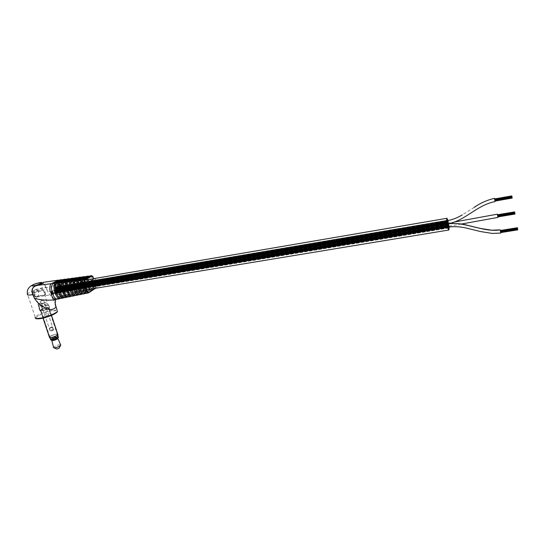 <?xml version="1.0" encoding="UTF-8"?>
<svg xmlns="http://www.w3.org/2000/svg" width="545" height="545" viewBox="0 0 545 545"><rect width="100%" height="100%" fill="white"/><g stroke="black" fill="none" stroke-linecap="round" stroke-linejoin="round"><path stroke-width="0.41" stroke-dasharray="2.73 2.04" d="M447.329 220.773L56.087 287.174C54.677 289.579 55.106 291.371 57.361 292.549L57.804 292.399C59.201 289.988 58.771 288.203 56.517 287.031M56.598 286.684L447.411 220.296M447.561 220.657L57.252 286.881M447.704 220.636L448.869 226.924M447.799 220.841L447.861 221.216L447.799 220.841M447.895 221.086L447.956 221.461L447.895 221.086M447.99 221.372L448.051 221.747L447.997 221.365L57.859 287.413M448.079 221.692L448.147 222.067L448.085 221.686L58.063 287.644M448.174 222.04L448.242 222.415L448.181 222.033L58.111 287.951M448.262 222.415L448.331 222.789L448.262 222.415L58.376 288.203M448.351 222.816L448.419 223.184L448.358 222.81L58.506 288.509M448.433 223.225L448.501 223.6L448.44 223.218L58.615 288.836M448.508 223.648L448.569 224.015L448.515 223.641L58.697 289.17M448.576 224.07L448.637 224.445L448.583 224.063L58.758 289.511M448.637 224.492L448.699 224.867L448.637 224.492M448.685 224.908L448.746 225.283L448.685 224.908M58.778 290.206L448.692 224.901M448.726 225.31L448.787 225.684L448.726 225.31M448.753 225.691L448.821 226.066L448.753 225.691M448.773 226.052L448.842 226.427L448.78 226.046L58.676 291.153M448.787 226.386L448.848 226.761L448.787 226.386M448.787 226.679L58.479 291.698M57.62 292.536L448.44 227.592L57.225 292.597M56.128 292.1L448.024 226.815M55.747 291.65L447.833 226.209M55.583 291.384L447.711 225.862L55.501 291.391M56.932 289.742C57.579 288.625 57.382 287.794 56.333 287.249L56.135 287.317C55.481 288.434 55.679 289.266 56.728 289.811L56.932 289.742C57.579 288.625 57.382 287.794 56.333 287.249L56.135 287.317C55.481 288.434 55.679 289.266 56.728 289.811L56.932 289.742M447.99 224.063L447.445 220.943L447.425 222.496L447.445 220.943L56.333 287.249L447.445 220.943L447.99 224.063M448.753 226.938C448.664 223.954 448.235 221.876 447.472 220.711L447.295 220.991M447.827 225.977L448.106 226.89M57.756 292.256C58.404 291.139 58.206 290.315 57.164 289.77L56.959 289.838C56.312 290.955 56.51 291.786 57.552 292.331L57.756 292.256C58.404 291.139 58.206 290.315 57.164 289.77L56.959 289.838C56.312 290.955 56.51 291.786 57.552 292.331L57.756 292.256M448.671 226.952L448.072 224.138L448.365 226.999L448.072 224.138L57.164 289.77L448.072 224.138L448.671 226.952M447.745 223.845L56.728 289.811L447.745 223.845M57.92 292.76C59.514 290.015 59.024 287.978 56.455 286.656L55.971 286.813C54.364 289.552 54.847 291.589 57.416 292.931L57.92 292.76M55.474 285.301C52.422 286.779 54.398 295.138 57.654 294.525L58.41 294.266C61.435 292.726 59.446 284.456 56.196 285.062L55.474 285.301M449.257 226.87L448.188 220.541M447.629 222.278L447.568 221.747L447.629 222.278M56.442 288.332L56.537 288.734L56.442 288.332M447.445 221.556L447.534 222.053L447.452 221.549L447.534 222.053L447.452 221.549L56.121 287.78L56.217 288.176L56.155 287.767L56.217 288.176L56.155 287.767L447.452 221.549M447.69 222.149L447.779 222.646L447.69 222.149M56.68 288.196L56.666 287.76L56.68 288.196M447.615 221.624L447.704 222.122L447.629 221.617L447.704 222.122L447.629 221.617L56.632 287.774L56.728 288.169L56.666 287.76L447.629 221.617M447.806 222.598L447.895 223.096L447.82 222.592L447.895 223.096L447.82 222.592L56.878 288.537L56.973 288.939L56.912 288.53L56.973 288.939L56.912 288.53L447.82 222.592M447.752 223.13L447.84 223.634L447.752 223.13M56.523 289.027L56.619 289.422L56.523 289.027M447.527 222.489L447.615 222.987L447.527 222.489M56.06 288.55L56.155 288.952L56.06 288.55M447.745 222.721L447.833 223.218L447.745 222.721M56.639 288.673L56.769 289.061L56.639 288.673M447.643 222.687L447.731 223.184L447.643 222.687M56.333 288.68L56.428 289.082L56.333 288.68M447.52 222.088L447.608 222.585L447.52 222.088M56.176 288.21L56.271 288.612L56.176 288.21M56.394 287.91L56.489 288.312L56.421 287.896L56.489 288.312L56.421 287.896L447.568 221.747L56.421 287.896M448.269 225.48L448.201 224.949L448.269 225.48M57.293 290.853L57.389 291.255L57.293 290.853M448.085 224.758L448.174 225.255L448.092 224.744L448.174 225.255L448.092 224.744L56.973 290.301L57.068 290.703L57.007 290.294L57.068 290.703L57.007 290.294L448.092 224.744M448.331 225.344L448.262 224.812L448.331 225.344M57.532 290.717L57.627 291.119L57.532 290.717M57.484 290.294L57.579 290.689L57.511 290.281L57.579 290.689L57.511 290.281L448.262 224.812L448.344 225.317L448.262 224.812L57.511 290.281M448.446 225.793L448.535 226.291L448.446 225.793M57.729 291.064L57.825 291.459L57.729 291.064M448.392 226.332L448.481 226.829L448.392 226.332M57.375 291.548L57.504 291.936L57.375 291.548M448.167 225.691L448.256 226.189L448.167 225.691M56.912 291.078L57.007 291.48L56.912 291.078M448.385 225.916L448.474 226.413L448.392 225.909L448.474 226.413L448.392 225.909L57.491 291.194L57.586 291.589L57.525 291.18L57.586 291.589L57.525 291.18L448.392 225.909M448.283 225.882L448.365 226.379L448.29 225.875L448.365 226.379L448.29 225.875L57.184 291.2L57.279 291.602L57.218 291.194L57.279 291.602L57.218 291.194L448.29 225.875M448.16 225.289L448.249 225.787L448.174 225.283L448.249 225.787L448.174 225.283L57.027 290.737L57.123 291.132L57.062 290.723L57.123 291.132L57.062 290.723L448.174 225.283M57.245 290.43L57.341 290.832L57.273 290.424L57.341 290.832L57.273 290.424L448.201 224.949L57.273 290.424M448.365 226.379L57.279 291.602L448.365 226.379M448.474 226.413L57.586 291.589L448.474 226.413M57.007 291.48L448.269 226.182L57.007 291.48M448.535 226.291L57.825 291.459L448.535 226.291M448.419 225.841L57.627 291.119L448.419 225.841M448.358 225.977L57.389 291.255L448.358 225.977M448.283 225.453L57.327 290.846L448.283 225.453M56.155 288.952L447.629 222.98L56.155 288.952M447.84 223.634L56.619 289.422L447.84 223.634M447.704 222.122L56.714 288.182L447.704 222.122M447.779 222.646L56.775 288.591L447.779 222.646M447.534 222.053L56.217 288.176L447.534 222.053M447.718 222.776L56.537 288.734L447.718 222.776M447.643 222.258L56.476 288.325L447.643 222.258M500.814 232.572L500.501 230.446M448.297 226.952L447.806 223.893M497.98 216.896L497.653 214.75M448.685 226.209L448.14 223.096L448.685 226.209M447.84 223.832L447.445 220.705M495.112 201.071L494.778 198.905M500.48 231.216L500.569 231.72L500.487 231.203L517.512 228.478M500.412 230.978L500.337 230.481M500.514 231.073L500.596 231.584L500.521 231.066L517.532 228.335L500.521 231.046L500.439 230.528L500.521 231.046M500.439 230.528L517.409 227.803M500.61 231.53L500.698 232.034L500.617 231.523L517.641 228.798M500.698 232.586L500.542 231.938M500.617 232.075L517.655 229.35M500.521 231.938L500.412 231.026M500.582 231.659L500.664 232.17L500.589 231.652L517.621 228.927M500.521 231.618L517.552 228.893M500.487 231.189L517.512 228.464M500.412 230.671L517.437 227.939M497.64 215.534L497.728 216.045L497.64 215.534M497.592 215.323L497.49 214.784M497.674 215.404L497.755 215.915L497.68 215.398L514.753 212.523L497.68 215.377L497.599 214.859L497.68 215.377M497.599 214.859L514.63 211.991M497.776 215.868L497.857 216.379L497.783 215.861L514.861 212.993M497.857 216.91L497.769 216.454M497.762 216.447L497.599 215.738M497.742 215.99L497.823 216.501L497.748 215.977L514.841 213.109M497.605 215.731L497.571 215.329M497.646 215.513L514.732 212.652L497.646 215.513M497.565 214.989L514.65 212.114M494.771 199.695L494.853 200.213L494.771 199.695M494.697 199.45L494.615 198.939M494.806 199.572L494.887 200.09L494.806 199.572M494.724 199.034L494.812 199.552L494.731 199.027L511.823 196.016M494.908 200.049L494.996 200.56L494.908 200.049M494.989 201.085L494.826 200.403M494.908 200.567L512.068 197.556M494.806 200.403L494.697 199.484M494.874 200.158L494.955 200.676L494.874 200.151L512.034 197.14M494.778 199.674L511.925 196.656M494.697 199.157L511.844 196.132M44.097 316.318C42.68 316.516 42.081 316.386 42.285 315.93C43.505 314.792 45.773 313.879 49.091 313.184C50.521 312.987 51.128 313.116 50.923 313.573C49.704 314.71 47.429 315.623 44.097 316.318M36.099 292.427C34.682 292.651 34.083 292.556 34.308 292.154C35.575 291.112 37.878 290.233 41.209 289.511C42.639 289.286 43.246 289.375 43.014 289.783C41.754 290.826 39.451 291.704 36.099 292.427M41.209 282.433C42.728 282.508 44.281 284.074 45.875 287.147C47.49 293.51 53.444 297.843 55.168 303.299M90.061 275.852C90.906 275.354 91.805 276.874 92.759 280.423L93.529 282.875C94.891 286.493 94.98 288.543 93.795 289.027L87.037 293.21M91.233 275.695L93.066 277.466L95.579 285.451L95.014 288.755L88.617 292.829M86.205 276.376C87.241 276.043 88.201 277.589 89.08 280.995L89.85 283.441C91.206 286.97 91.253 289.102 89.986 289.845L83.446 293.932M86.342 293.053L92.139 289.381L92.984 287.385L91.178 280.668L89.162 276.295M81.641 292.951L84.196 291.35L85.79 291.016L86.192 292.243L84.455 286.779L82.826 287.052L79.332 289.204M83.405 283.747L86.832 281.656L87.609 284.102L84.189 286.207L85.558 290.492L87.145 290.165L87.534 291.384L85.817 285.934L89.182 283.856L88.406 281.411L85.034 283.468L83.296 277.998L83.664 279.231L82.036 279.442L83.405 283.747L85.034 283.468M82.363 276.894C83.589 276.731 84.611 278.291 85.422 281.574L86.192 284.006C87.541 287.44 87.547 289.661 86.199 290.655L79.713 294.682M82.568 293.837L88.345 290.199L89.305 288.148L87.507 281.24L85.32 276.785M77.819 293.769L80.456 292.127L82.043 291.8L82.445 293.019L80.653 287.413L79.032 287.685L75.401 289.906M78.541 277.412C79.958 277.412 81.035 278.986 81.777 282.14L82.554 284.572C83.896 287.923 83.855 290.226 82.431 291.473L75.775 295.472M78.814 294.62L84.564 291.01L85.599 288.911L83.855 281.813L81.491 277.276M74.025 294.579L76.729 292.903L78.31 292.57L78.718 293.789L76.872 288.046L75.258 288.312L71.49 290.608M77.676 277.773L78.235 278.134L74.372 280.423L75.85 285.021L79.543 282.794L80.319 285.226L76.641 287.474L78.105 292.045L79.686 291.718L80.074 292.938L78.248 287.201L81.879 284.987L81.096 282.555L77.465 284.749L75.619 278.986M74.733 277.93C76.334 278.079 77.479 279.674 78.153 282.712L78.93 285.137C80.272 288.414 80.183 290.792 78.671 292.277L72.063 296.221M75.081 295.39L80.803 291.82L81.941 289.668L80.224 282.385L78.248 278.134L70.891 282.48L72.982 281.247L74.467 285.859L71.47 287.665M70.257 295.383L73.023 293.673L74.604 293.346L75.006 294.559L73.105 288.673L71.497 288.939L67.594 291.303M70.939 278.441C72.73 278.733 73.936 280.348 74.549 283.277L75.326 285.696C76.661 288.911 76.532 291.371 74.938 293.081L68.363 296.971M71.368 296.16L77.063 292.624L78.262 290.43L76.607 282.95L74.481 278.618L73.875 278.263M66.51 296.18L69.338 294.443L70.904 294.116L71.306 295.329L69.358 289.3L67.757 289.565L63.717 291.997M70.087 278.761L70.721 279.095L66.783 281.404L68.363 286.288L72.322 283.925L73.105 286.343L69.154 288.721L70.727 293.585L72.294 293.258L72.689 294.47L70.748 288.455L74.645 286.105L73.861 283.686L69.964 286.016L68.009 279.973M67.164 278.945C69.133 279.381 70.4 281.009 70.959 283.836L71.742 286.248C73.071 289.422 72.894 291.963 71.211 293.884L64.678 297.713M67.675 296.916L73.33 293.428L74.617 291.194L73.01 283.516L70.727 279.095L63.24 283.468L65.373 282.221L66.96 287.12L63.67 289.082M62.784 296.964L65.666 295.206L67.233 294.879L67.628 296.092L65.625 289.92L64.031 290.185L59.855 292.692M66.313 279.251L66.987 279.578L63.009 281.888L64.644 286.915L68.738 284.49L69.522 286.902L65.434 289.347L67.062 294.348L68.629 294.021L69.017 295.233L67.028 289.082L71.054 286.663L70.271 284.245L66.238 286.643L64.228 280.457M63.404 279.456C65.55 280.007 66.878 281.656 67.396 284.395L68.173 286.799C69.494 289.94 69.27 292.57 67.505 294.682L61.013 298.449M64.01 297.672L69.617 294.225L70.986 291.95L69.433 284.074L66.987 279.578M59.078 297.747L62.007 295.962L63.567 295.642L63.969 296.848L61.912 290.54L60.325 290.805L56.006 293.38M60.945 287.542L65.175 285.042L65.959 287.453L61.735 289.967L63.418 295.111L64.971 294.784L65.366 295.99L63.322 289.702L67.478 287.215L66.701 284.803L62.532 287.269L60.468 280.941L60.863 282.167L59.255 282.371L60.945 287.542L62.532 287.269M59.664 279.96C61.973 280.614 63.363 282.283 63.84 284.953L64.623 287.351C65.938 290.485 65.672 293.196 63.82 295.479L57.368 299.191M60.359 298.428L65.925 295.022L67.362 292.706L65.87 284.633L63.261 280.062L62.552 279.742M53.921 299.886L55.91 299.355L61.456 295.983C58.697 294.395 53.989 292.631 47.333 290.696L46.127 287.058C44.424 284.047 42.871 282.494 41.468 282.405L41.461 282.405M56.721 299.171L62.239 295.812C64.133 293.469 64.419 290.73 63.104 287.59L62.321 285.192C62.028 283.121 60.863 281.465 58.812 280.232M62.28 288.625L61.687 288.911L61.129 288.278L61.619 288.707L61.694 288.162L62.314 288.332L62.328 288.877L61.571 288.979L61.006 288.339L61.537 288.768L61.776 288.128L62.28 288.618M60.604 286.813L61.674 286.425M59.603 285.805L61.176 285.348L60.311 285.941L61.449 286.18L60.693 286.295L59.657 285.539L61.299 285.28L60.434 285.873L61.571 286.111L59.725 285.743M61.054 285.062L60.209 284.51L59.643 285.314L59.637 284.524L60.161 284.306L61.163 284.797L60.938 285.124L61.163 284.797M61.312 287.692L62.116 287.78L61.347 287.896L60.699 287.113L61.844 286.949L61.013 287.344L61.926 287.644L61.347 287.896M61.224 287.964L60.761 287.297M57.831 283.189L59.439 282.984L59.044 281.765L61.115 288.107L59.528 288.373L57.831 283.189L55.665 284.442L63.254 280.062L59.255 282.371M63.418 295.111L57.968 298.422M67.062 294.348L61.646 297.659M70.727 293.585L65.346 296.889M76.375 293.707L75.98 292.488L74.406 292.815L78.276 290.43L69.065 296.112M74.74 281.983L82.016 277.65L78.194 279.932L79.618 284.388L81.239 284.109L84.748 281.983L85.524 284.422L82.029 286.568L83.814 292.161M83.794 292.161L83.405 290.941L81.825 291.275L85.613 288.904L76.566 294.545M85.79 278.318L87.486 283.666L85.844 283.938L84.523 279.769L82.499 280.988L89.605 276.69L85.892 278.945L87.214 283.1L88.849 282.828L92.091 280.832L92.861 283.284L89.632 285.301L91.308 290.601M91.288 290.608L90.899 289.381L89.305 289.715L93.004 287.385L84.155 292.958M95.028 288.359L95.729 285.546L93.563 278.672M87.159 277.494L88.849 282.828M89.305 289.715L87.997 285.573L89.632 285.301M87.997 285.573L91.288 283.529L90.511 281.077L87.214 283.1M91.288 283.529L92.861 283.284M58.37 296.718L61.34 295.54L58.37 296.718L56.632 291.425L52.17 294.068M55.522 282.848L57.259 288.162L58.84 287.896L57.123 282.644L55.522 282.848L54.091 283.673L55.835 289L52.095 291.194M59.787 295.867L58.049 290.58L62.409 287.998L61.626 285.6L57.259 288.162M59.93 296.398L58.213 291.159L56.632 291.425M61.34 295.54L59.63 290.315L63.929 287.767L63.145 285.362L58.84 287.896M57.123 282.644L55.692 283.468L57.416 288.734L55.835 289M52.994 293.918L53.812 293.769L53.008 291.323L57.416 288.734M53.812 293.769L58.213 291.159M84.189 286.207L85.817 285.934M85.558 290.492L89.305 288.148M85.824 277.173L82.036 279.442M87.609 284.102L89.182 283.856M78.194 279.932L79.822 279.721L79.434 278.495L81.239 284.109M81.825 291.275L80.408 286.84L82.029 286.568M80.408 286.84L83.957 284.667L83.181 282.228L79.618 284.388M83.957 284.667L85.524 284.422M76.641 287.474L78.248 287.201M78.105 292.045L81.941 289.668M80.319 285.226L81.879 284.987M76.382 293.701L74.495 287.828L78.248 285.546L77.472 283.121L73.704 285.382L71.804 279.483L72.185 280.709L70.571 280.913L72.097 285.655L73.704 285.382M74.406 292.815L72.887 288.101L74.495 287.828M74.481 278.618L70.571 280.913M72.887 288.101L76.702 285.784L75.925 283.359L72.097 285.655M76.702 285.784L78.248 285.546M69.154 288.721L70.748 288.455M73.105 286.343L74.645 286.105M65.434 289.347L67.028 289.082M69.522 286.902L71.054 286.663M61.735 289.967L63.322 289.702M65.959 287.453L67.478 287.215M58.049 290.58L59.63 290.315M62.409 287.998L63.929 287.767M62.007 295.962L60.325 290.805M59.528 288.373L55.937 290.492M56.837 293.23L57.654 293.081L56.843 290.628L61.115 288.107M57.654 293.081L61.912 290.54M65.666 295.206L64.031 290.185M66.98 279.578L59.446 283.959L61.592 282.712L63.234 287.753L59.793 289.79M61.592 282.712L63.206 282.501L62.811 281.281L64.828 287.481L63.234 287.753M60.693 292.536L61.503 292.392L60.699 289.933L64.828 287.481M61.503 292.392L65.625 289.92M69.338 294.443L67.757 289.565M65.373 282.221L66.987 282.017L66.592 280.791L68.561 286.854L66.96 287.12M64.569 291.847L65.38 291.698L64.576 289.238L68.561 286.854M65.38 291.698L69.358 289.3M73.023 293.673L71.497 288.939M74.474 278.618L67.055 282.978L69.167 281.738L70.707 286.493L67.56 288.373M69.167 281.738L70.789 281.533L70.394 280.307L72.315 286.22L70.707 286.493M68.459 291.146L69.263 291.003L68.466 288.537L72.315 286.22M69.263 291.003L73.105 288.673M76.729 292.903L75.258 288.312M72.982 281.247L74.611 281.043L74.215 279.817L76.082 285.587L74.467 285.859M72.369 290.451L73.166 290.308L72.369 287.828L76.082 285.587M73.166 290.308L76.872 288.046M80.456 292.127L79.032 287.685M74.74 281.99L76.811 280.757L78.242 285.219L75.394 286.949M78.064 279.312L79.863 284.946L78.242 285.219M76.293 289.749L77.083 289.606L76.286 287.12L79.863 284.946M77.083 289.606L80.653 287.413M84.196 291.35L82.826 287.052M85.803 277.173L78.616 281.479L80.66 280.266L82.036 284.585L79.332 286.234M81.92 278.815L83.664 284.306L82.036 284.585M80.231 289.041L81.021 288.898L80.224 286.411L83.664 284.306M81.021 288.898L84.455 286.779M85.483 292.127L87.956 290.567L86.635 286.411L83.276 288.496M85.844 283.938L83.29 285.512M87.956 290.567L89.55 290.233L89.939 291.459M89.959 291.459L88.27 286.139L86.635 286.411M84.189 288.332L84.972 288.189L84.175 285.696L87.486 283.666M84.972 288.189L88.27 286.139M87.139 277.5L87.527 278.733L85.892 278.945M90.511 281.077L92.091 280.832M54.091 283.673L55.692 283.468M52.184 291.473L53.008 291.323M86.832 281.656L88.406 281.411M83.181 282.228L84.748 281.983M75.605 278.992L76 280.219L74.372 280.423M75.85 285.021L77.465 284.749M79.543 282.794L81.096 282.555M75.925 283.359L77.472 283.121M68.002 279.973L68.398 281.193L66.783 281.404M68.363 286.288L69.964 286.016M72.322 283.925L73.861 283.686M64.221 280.457L64.623 281.683L63.009 281.888M64.644 286.915L66.238 286.643M68.738 284.49L70.271 284.245M65.175 285.042L66.701 284.803M61.626 285.6L63.145 285.362M56.033 290.778L56.843 290.628M59.889 290.083L60.699 289.933M63.765 289.381L64.576 289.238M67.662 288.68L68.466 288.537M71.572 287.971L72.369 287.828M76.811 280.757L78.439 280.546L78.051 279.319M75.496 287.263L76.286 287.12M80.66 280.266L82.295 280.055L81.9 278.829M79.434 286.554L80.224 286.411M84.523 279.769L86.165 279.558L85.769 278.332M83.392 285.839L84.175 285.696M60.863 282.167L59.439 282.984M64.623 281.683L63.206 282.501M68.398 281.193L66.987 282.017M72.185 280.709L70.789 281.533M76 280.219L74.611 281.043M79.822 279.721L78.439 280.546M83.664 279.231L82.295 280.055M87.527 278.733L86.165 279.558M90.899 289.381L89.55 290.233M87.145 290.165L85.79 291.016M89.285 288.148L80.347 293.755M83.405 290.941L82.043 291.8M79.686 291.718L78.31 292.57M81.927 289.674L72.805 295.336M75.98 292.488L74.604 293.346M72.294 293.258L70.904 294.116M68.629 294.021L67.233 294.879M64.971 294.784L63.567 295.642M59.528 285.382L59.521 284.592L60.039 284.374L60.938 285.124M60.904 284.926L60.093 284.579L59.78 285.246M61.551 286.493L60.481 286.874M60.638 287.358L61.721 287.017L60.972 287.535M61.973 288.7L61.68 288.407L61.667 288.755L62.314 288.332M44.24 289.933L33.129 291.984L44.24 289.933L45.835 294.736L45.405 294.988L43.811 290.178M45.405 294.988L34.73 296.752L33.129 291.984M34.73 296.752L35.166 296.507L33.565 291.738M35.166 296.507L45.835 294.736M38.375 292.025C37.728 290.315 36.801 289.47 35.589 289.49C33.879 290.097 33.34 291.779 33.981 294.538C34.635 296.242 35.561 297.086 36.753 297.066C38.477 296.46 39.015 294.777 38.375 292.025M59.071 288.537C58.431 286.806 57.518 285.941 56.339 285.955C54.67 286.561 54.159 288.257 54.8 291.057C55.447 292.781 56.353 293.639 57.525 293.626C59.194 293.026 59.712 291.33 59.071 288.537M95.504 288.285C97.323 287.392 97.841 285.273 97.064 281.922C96.288 279.735 95.205 278.631 93.829 278.631L95.729 285.546M91.117 289.007C92.943 288.114 93.468 286.002 92.691 282.664C91.914 280.477 90.831 279.381 89.434 279.381L93.829 278.631M41.386 303.04L40.916 303.374C41.202 303.688 42.203 303.483 43.927 302.761L44.894 305.609L45.337 305.282C45.065 304.962 44.07 305.159 42.353 305.874L41.386 303.04M52.926 337.566L52.477 337.934C52.783 338.322 53.778 338.138 55.467 337.369L55.91 337.001C55.604 336.612 54.609 336.803 52.926 337.566M56.469 335.618L57.443 334.807C56.775 333.956 54.575 334.371 50.849 336.054L49.847 336.885C50.528 337.73 52.736 337.314 56.469 335.618M40.643 304.389L42.544 310.718L48.58 308.15C47.953 307.428 45.739 307.87 41.951 309.478L40.916 310.241L41.536 310.65L40.187 310.943L38.436 304.614L40.643 304.389L46.059 302.523L43.941 302.754M58.015 336.02C56.414 335.727 54.173 336.279 51.298 337.689L50.242 338.622M49.357 337.021L50.658 335.986C53.71 334.541 56.087 333.956 57.79 334.235C55.985 333.962 53.553 334.582 50.487 336.081L49.541 336.769M41.4 303.027L39.288 303.265L38.055 304.124L38.436 304.614M41.427 307.38L47.265 305.364L48.573 304.403C47.776 303.49 44.915 304.062 39.989 306.127L38.62 307.114L39.07 307.612M42.544 310.718L48.376 308.695L49.677 307.727C48.859 306.787 45.998 307.36 41.079 309.444L39.737 310.432L40.187 310.943M42.817 310.63L47.94 308.858C51.938 306.781 45.303 307.475 41.59 309.512C40.282 310.241 40.03 310.677 40.841 310.82M44.894 305.609L47.279 305.35L46.059 302.523M39.301 303.258L39.989 306.127L42.353 305.874M41.536 310.65L42.633 310.541L41.536 310.65M43.525 300.125C41.883 300.976 40.752 301.269 40.126 300.99L40.194 300.915C41.836 300.063 42.973 299.77 43.593 300.05L43.525 300.125M52.545 327.184C50.937 328.097 49.813 328.383 49.166 328.036L49.234 327.947C50.842 327.034 51.966 326.755 52.606 327.095L52.545 327.184M52.354 327.225C50.93 328.036 49.936 328.288 49.363 327.981L49.425 327.906C50.849 327.095 51.843 326.843 52.409 327.15L52.354 327.225M53.287 330.032C51.87 330.849 50.876 331.101 50.304 330.788L50.365 330.706C51.782 329.895 52.776 329.643 53.349 329.957L53.287 330.032M53.478 329.991C51.877 330.91 50.753 331.19 50.106 330.842L50.174 330.754C51.775 329.834 52.899 329.555 53.546 329.902L53.478 329.991M55.842 337.089C54.255 338.023 53.131 338.309 52.477 337.934L52.545 337.846C54.139 336.912 55.263 336.633 55.91 337.001L55.842 337.089M58.056 336.456L57.94 336.612C56.721 338.125 49.397 339.978 50.297 338.54L50.453 338.322C53.124 336.585 55.645 335.822 58.015 336.047M50.944 339.937L50.767 339.256C53.294 337.566 55.794 336.796 58.261 336.933M51.741 340.387L51.877 339.998C54.323 338.479 56.333 337.92 57.899 338.329M53.853 347.764L53.614 347.076C55.958 345.469 58.301 344.733 60.645 344.876M56.694 349.032L59.139 348.221M50.828 335.979L49.602 336.953C50.242 337.852 52.538 337.437 56.489 335.693L57.688 334.739C57.062 333.84 54.773 334.248 50.828 335.979M41.931 309.41L40.671 310.309C41.27 311.072 43.573 310.63 47.592 308.967L48.832 308.082C48.239 307.312 45.944 307.755 41.931 309.41M47.762 308.954L49.077 308.02C48.451 307.203 46.012 307.666 41.761 309.424L40.419 310.377C41.059 311.188 43.505 310.718 47.762 308.954M57.157 310.166L52.756 310.187C46.407 311.1 36.263 315.16 35.268 317.231L27.434 294.048C28.517 292.195 38.797 288.278 45.16 287.256L46.141 287.106M40.473 318.593C28.987 320.433 41.938 312.476 52.599 310.991C55.604 310.548 57.136 310.739 57.205 311.549M95.579 285.451L95.539 288.278M447.295 220.773L56.053 287.14M447.247 220.391L56.006 286.834M56.673 286.983L447.343 220.698L56.251 287.052M447.288 220.316L56.203 286.745M447.397 220.664L56.455 286.997M447.302 220.289L56.407 286.69M447.602 220.732L56.891 287.011M447.5 220.364L56.837 286.704M447.683 220.848L57.109 287.072M447.588 220.473L57.062 286.765M447.772 221.011L57.32 287.181M447.861 221.216L57.538 287.324M447.806 220.834L57.491 287.017M447.956 221.461L57.736 287.501M447.901 221.079L57.688 287.195M448.051 221.747L57.934 287.712M448.242 222.415L58.281 288.216M448.181 222.033L58.233 287.91M448.331 222.789L58.424 288.509M448.419 223.184L58.553 288.816M448.501 223.6L58.656 289.143M448.569 224.015L58.744 289.477M448.637 224.445L58.799 289.817M448.699 224.867L58.84 290.158M448.644 224.486L58.792 289.858M58.785 290.526L448.733 225.303L58.846 290.499M58.744 290.853L448.76 225.684L58.833 290.832M448.821 226.066L58.792 291.153M448.842 226.427L58.724 291.459M448.848 226.761L58.635 291.745M448.794 226.379L58.587 291.439M448.821 227.067L58.526 292.004M448.808 227.326L58.39 292.236M448.753 226.945L58.342 291.929M448.78 227.551L58.24 292.44M448.726 227.17L58.192 292.134M448.739 227.735L58.07 292.611M448.685 227.354L58.022 292.304M448.692 227.865L57.886 292.74M448.624 227.49L57.838 292.433M448.63 227.953L57.688 292.835M448.535 227.994L57.484 292.89M448.501 227.612L57.436 292.583M448.508 227.974L57.266 292.91M448.44 227.912L57.048 292.883M448.371 227.531L57.007 292.576M448.365 227.803L56.83 292.822M448.29 227.422L56.789 292.515M448.276 227.64L56.612 292.72M448.208 227.265L56.571 292.406M448.188 227.442L56.401 292.576M448.119 227.061L56.353 292.27M448.092 227.197L56.196 292.399M447.997 226.911L55.999 292.188M447.929 226.529L55.958 291.882M447.895 226.591L55.822 291.95M447.799 226.236L55.651 291.684M447.622 225.487L55.461 291.084M447.622 225.466L55.379 291.078M447.54 225.085L55.331 290.771M447.534 225.051L55.27 290.751M447.465 224.669L55.222 290.444M447.459 224.629L55.181 290.417M447.391 224.247L55.14 290.103M447.384 224.199L55.127 290.069M447.329 223.818L55.079 289.763M447.322 223.777L55.093 289.722M447.268 223.389L55.045 289.415M447.268 223.355L55.079 289.381M447.22 222.973L55.031 289.075M447.22 222.953L55.099 289.048M447.186 222.564L55.052 288.741M447.213 222.564L55.14 288.727M447.159 222.176L55.093 288.414M447.2 222.197L55.202 288.421M447.138 221.815L55.154 288.107M447.193 221.863L55.297 288.135M447.132 221.481L55.249 287.828M447.193 221.563L55.406 287.876M447.132 221.181L55.358 287.562M447.2 221.304L55.542 287.637M447.145 220.923L55.495 287.331M447.227 221.079L55.692 287.44M447.173 220.698L55.645 287.133M447.254 220.902L55.863 287.269M447.207 220.521L55.815 286.963M448.433 227.565L57.361 292.549M448.562 227.306L57.552 292.331L448.562 227.306M447.356 220.241L56.455 286.656M89.278 289.306L57.654 294.525M86.301 279.919L56.196 285.062M448.596 228.021L57.416 292.931M447.895 223.096L56.973 288.939L447.895 223.096M447.765 223.123L56.557 289.014L447.765 223.123M447.54 222.483L56.087 288.543L447.54 222.483M447.833 223.218L56.735 289.068L447.833 223.218M447.752 222.714L56.673 288.659L447.752 222.714M447.731 223.184L56.428 289.082L447.731 223.184M447.649 222.673L56.36 288.666L447.649 222.673M447.608 222.585L56.271 288.612L447.608 222.585M447.534 222.081L56.21 288.196L447.534 222.081M448.174 225.255L57.068 290.703L448.174 225.255M448.337 225.337L57.559 290.71L448.344 225.317M448.453 225.787L57.763 291.05L448.453 225.787M448.481 226.829L57.47 291.943L448.481 226.829M448.406 226.325L57.409 291.534L448.406 226.325M448.181 225.684L56.946 291.064L448.181 225.684M448.249 225.787L57.123 291.132L448.249 225.787M454.775 221.944L448.14 223.096M461.22 224.056L448.624 226.257M448.91 223.668L447.888 223.859M474.096 207.454L462.249 214.907M517.607 228.995L500.569 231.72M517.614 228.859L500.596 231.584M517.702 229.316L500.698 232.034M517.696 229.445L500.664 232.17M517.532 228.805L500.487 231.536M514.821 213.177L497.728 216.045M514.834 213.047L497.755 215.915M514.93 213.517L497.857 216.379M514.875 213.531L497.776 216.399M514.916 213.633L497.823 216.501M514.766 213.068L497.674 215.936M514.753 212.972L497.646 215.847M512.014 197.201L494.853 200.213M511.925 196.67L494.771 199.688M512.028 197.079L494.887 200.09M494.812 199.552L511.946 196.534L494.812 199.565M512.123 197.556L494.996 200.56M512.055 197.024L494.915 200.042M512.109 197.665L494.955 200.676M511.959 197.086L494.806 200.097M511.939 196.983L494.771 200.001M34.308 292.154L42.285 315.93M35.405 318.116L35.268 317.231M43.014 289.783L50.923 313.573M35.589 289.49L56.339 285.955M36.753 297.066L57.525 293.626M50.106 330.842L40.916 303.374M57.443 334.807L48.58 308.15M38.055 304.124L38.654 307.073M49.677 307.727L48.573 304.403M39.737 310.432L38.62 307.114M49.547 337.478L49.323 337.103M49.847 336.885L40.916 310.241M53.546 329.902L45.337 305.282M42.796 310.636L40.691 304.335M40.126 300.99L49.166 328.036M49.363 327.981L50.304 330.788M50.297 338.54L50.44 338.963M52.409 327.15L53.349 329.957M43.593 300.05L52.606 327.095M40.671 310.309L49.602 336.953M49.077 308.02L51.516 315.364M40.419 310.377L43.021 318.116M48.832 308.082L57.688 334.739"/><path stroke-width="0.82" d="M447.445 220.705L447.329 220.303L447.295 220.773M447.384 220.275L447.459 220.65L447.302 220.289M447.459 220.296L447.513 220.664L447.459 220.296M448.869 226.924L448.596 228.021C447.922 228.191 446.702 221.256 447.261 220.357L447.561 220.657M448.746 227.17L448.808 227.544L448.726 227.17M448.712 227.354L448.773 227.728L448.712 227.354M448.664 227.483L448.733 227.858L448.624 227.49M448.61 227.572L448.617 227.98L448.555 227.599M448.399 227.531L448.467 227.905L448.371 227.531M448.317 227.422L448.385 227.796L448.317 227.422M448.228 227.265L448.297 227.64L448.208 227.265M448.044 226.815L448.106 227.19L448.024 226.815M447.854 226.209L447.915 226.584L447.833 226.209M447.758 225.862L447.677 225.473L447.711 225.862M447.581 225.085L447.649 225.46L447.54 225.085M447.5 224.669L447.561 225.044L447.465 224.669M447.425 224.247L447.486 224.622L447.425 224.247M447.295 223.389L447.363 223.77L447.268 223.389M447.247 222.973L447.309 223.348L447.22 222.973M447.241 222.558L447.268 222.946L447.186 222.564M447.145 221.188L447.213 221.563L447.145 221.188M447.159 220.923L447.227 221.297L447.145 220.923M447.295 220.991L447.827 225.977M448.106 226.89L448.528 227.544L448.753 226.938M447.806 223.893L448.297 226.952M448.188 220.541L446.88 218.443C446.042 219.778 447.874 230.263 448.896 229.997L449.257 226.87M500.501 230.446L500.814 232.572M497.653 214.75L497.98 216.896M494.778 198.905L495.112 201.071M447.343 220.732L447.84 223.832M517.532 228.484L517.614 228.995L517.532 228.484M517.375 227.742L517.464 228.253L517.382 227.735L500.33 230.474L500.405 230.991L517.464 228.253M517.552 228.341L517.634 228.852L517.552 228.341M517.471 227.803L517.552 228.314L517.409 227.803M517.661 229.356L517.743 229.874L517.668 229.35M500.542 231.938L500.698 232.592L517.743 229.874M517.498 228.702L517.58 229.22L517.498 228.696L500.439 231.427L500.514 231.945L517.58 229.22M500.446 231.434L500.405 231.019L517.464 228.28L517.546 228.805L517.464 228.28M517.566 228.9L517.648 229.411L517.552 228.893M517.45 227.946L517.532 228.457L517.437 227.939M514.596 211.903L514.678 212.421L514.596 211.896L497.483 214.778L497.592 215.323M514.868 212.993L514.95 213.511L514.875 212.986M497.599 215.738L497.857 216.917L514.964 214.056M514.712 212.863L514.793 213.381L514.718 212.857L497.592 215.731M497.674 216.256L514.793 213.381M514.841 213.115L514.93 213.633L514.841 213.115M514.787 213.075L514.868 213.592L514.766 213.068M514.868 213.592L497.762 216.447M514.678 212.455L514.759 212.972L514.684 212.448L497.565 215.329L497.605 215.731M511.939 196.677L512.028 197.195L511.946 196.67M511.782 195.914L511.871 196.432L511.782 195.914M511.789 195.907L494.608 198.932L494.697 199.45M494.826 200.403L494.989 201.085M511.898 196.868L511.987 197.392L511.898 196.868M511.871 196.432L494.69 199.456L494.806 200.403M512.034 197.14L512.123 197.665L512.041 197.133M511.973 197.086L512.062 197.61L511.98 197.079M494.887 200.621L512.062 197.61M511.864 196.466L511.953 196.983L511.871 196.459L494.69 199.484M511.857 196.132L511.946 196.656L511.844 196.132M55.168 303.299L55.931 306.454C55.658 309.178 49.105 311.352 44.165 307.305C38.661 304.321 34.873 300.097 32.789 294.62C30.902 289.783 32.359 286.636 37.162 285.192C41.699 283.489 43.048 282.569 41.209 282.433L40.078 282.589M93.563 278.672L93.215 277.562L91.505 276.233L85.034 280.144L84.557 282.841L87.139 290.962L88.883 292.263L88.236 292.965L86.444 291.207L83.855 283.08L84.448 279.714L91.301 275.688C92.269 275.825 92.929 276.431 93.284 277.507L93.181 277.453M91.233 275.695L90.061 275.852L83.235 279.858C81.995 280.328 82.077 282.419 83.487 286.125L84.277 288.625C85.258 292.222 86.178 293.748 87.037 293.21L88.828 292.699L95.504 288.285M89.162 276.295L88.385 276.083L81.573 280.055L80.68 282.072L84.155 292.958L85.395 293.537L86.342 293.053M88.29 276.097L86.205 276.376L79.407 280.314C78.085 281.057 78.126 283.23 79.529 286.84L80.326 289.327C81.232 292.794 82.213 294.341 83.262 293.966L83.446 293.932M85.32 276.785L84.536 276.601L77.758 280.518L76.77 282.589L77.833 287.147L80.347 293.755L81.634 294.293L82.568 293.837M84.427 276.615L82.363 276.894L75.605 280.777C74.195 281.772 74.188 284.027 75.585 287.549L76.382 290.035C77.22 293.373 78.262 294.934 79.509 294.722L79.713 294.682M81.491 277.276L80.708 277.119L73.963 280.975L72.873 283.093L74.699 290.335C75.271 292.522 75.898 293.925 76.579 294.545L77.894 295.049L78.814 294.62M80.708 277.119L78.541 277.412L71.817 281.234C70.319 282.48 70.271 284.817 71.661 288.257L72.465 290.737C73.228 293.946 74.331 295.526 75.775 295.472L77.894 295.049M77.676 277.773L76.893 277.637L70.182 281.424L69.004 283.591L70.782 291.037L72.805 295.336L74.168 295.799L75.081 295.39M76.893 277.637L74.733 277.93L68.043 281.683C66.463 283.168 66.367 285.594 67.75 288.959L68.554 291.432C69.256 294.532 70.421 296.126 72.063 296.221L74.168 295.799M73.875 278.263L73.091 278.148L66.422 281.881L65.162 284.088L66.081 289.266L69.065 296.112L70.462 296.548L71.368 296.16M73.091 278.148L70.939 278.441L64.29 282.133C62.62 283.85 62.477 286.357 63.86 289.661L64.664 292.134C65.305 295.118 66.538 296.725 68.363 296.971L70.462 296.548M70.087 278.761L69.31 278.659L62.682 282.33L61.333 284.585L63.002 292.427L65.346 296.889L66.776 297.291L67.675 296.916M69.31 278.659L67.164 278.945L60.556 282.583C58.799 284.51 58.608 287.106 59.984 290.362L60.788 292.822C61.374 295.71 62.668 297.338 64.678 297.713L66.776 297.291M66.313 279.251L65.55 279.163L58.962 282.78L57.525 285.069L59.133 293.121L61.646 297.659L63.104 298.033L64.01 297.672M65.393 279.183L63.404 279.456L56.843 283.032C54.991 285.151 54.752 287.828 56.121 291.057L56.932 293.517C57.463 296.317 58.826 297.958 61.013 298.449L63.104 298.033M62.552 279.742L61.796 279.667L55.249 283.223L53.737 285.553L54.473 291.357L55.283 293.81L57.968 298.422L59.446 298.769L60.359 298.428M61.796 279.667L59.664 279.96L53.144 283.475C51.203 285.764 50.91 288.523 52.279 291.752L53.083 294.205C53.587 296.936 55.011 298.599 57.368 299.191L59.446 298.769M51.564 283.666L58.063 280.171L43.089 282.378C43.764 283.039 42.006 284.02 37.83 285.321L51.564 283.666C49.37 284.292 49.479 290.54 50.637 292.045L51.441 294.498C51.932 297.209 53.383 298.878 55.815 299.505L56.721 299.171M37.83 285.321C32.659 286.309 31.072 289.381 33.068 294.525L34.321 298.244C40.33 300.022 46.863 300.567 53.921 299.886L53.676 300.343L55.461 299.702L55.529 301.371C55.011 303.531 55.14 305.227 55.931 306.454L57.157 310.166M58.063 280.171L58.812 280.232M88.883 292.263L95.028 288.359M52.994 293.918L52.17 294.068L51.366 291.623L52.184 291.473M52.095 291.194L51.366 291.623M57.968 298.422L59.078 297.747M56.837 293.23L56.006 293.38L55.202 290.928L56.033 290.778M55.937 290.492L55.202 290.928M55.665 284.442L53.744 285.553L55.665 284.442M61.646 297.659L62.784 296.964M60.693 292.536L59.855 292.692L59.051 290.233L59.889 290.083M59.793 289.79L59.051 290.233M59.446 283.959L57.532 285.069L59.446 283.959M65.352 296.889L66.51 296.18M64.569 291.847L63.717 291.997L62.913 289.538L63.765 289.381M63.67 289.082L62.913 289.538M63.24 283.475L61.34 284.579L63.24 283.468M69.072 296.112L70.257 295.383M68.459 291.146L67.594 291.303L66.797 288.836L67.662 288.68M67.56 288.373L66.797 288.836M67.055 282.984L65.168 284.088L67.055 282.978M72.812 295.336L74.025 294.579M72.369 290.451L71.49 290.608L70.693 288.135L71.572 287.971M71.47 287.665L70.693 288.135M70.884 282.487L69.017 283.591L70.891 282.48M76.579 294.545L77.819 293.769M76.293 289.749L75.401 289.906L74.604 287.426L75.496 287.263M75.394 286.949L74.604 287.426M74.74 281.99L72.894 283.093M80.367 293.748L81.641 292.951M80.231 289.041L79.332 289.204L78.535 286.718L79.434 286.554M79.332 286.234L78.535 286.718M78.609 281.493L76.784 282.583L78.616 281.479M84.175 292.951L85.483 292.127M84.189 288.332L83.276 288.496L82.479 286.002L83.392 285.839M83.29 285.512L82.479 286.002M82.499 280.988L80.701 282.072L82.506 280.975M74.74 281.983L72.873 283.093M447.029 218.272L93.829 278.631C91.873 279.367 91.294 281.499 92.091 285.028C92.868 287.215 93.944 288.312 95.314 288.312L91.117 289.007M89.434 279.381C87.473 280.116 86.887 282.249 87.684 285.771C88.467 287.944 89.543 289.034 90.92 289.034M49.547 337.478L50.242 338.622C51.135 339.406 53.417 338.942 57.102 337.246L58.015 336.02M49.541 336.769L49.323 337.103C50.297 337.948 52.797 337.444 56.83 335.591L57.879 334.759L57.79 334.235L57.934 334.678L56.666 335.686C52.47 337.532 50.038 337.975 49.357 337.021L43.021 318.116M58.261 336.933L58.097 337.696C55.045 339.487 52.545 340.169 50.596 339.746M57.899 338.329L57.634 338.772C55.243 340.189 53.274 340.72 51.741 340.387L50.944 339.937M60.645 344.876L60.413 345.707C57.641 347.335 55.338 347.969 53.499 347.601M59.139 348.221L56.694 349.032L53.853 347.764M58.015 336.047L58.056 336.456M500.249 229.888C482.563 232.62 464.721 221.127 447.67 223.92M35.268 317.231C34.737 318.389 36.283 318.723 39.908 318.226C46.305 317.333 56.544 313.205 57.491 311.175C57.634 311.89 56.326 312.973 53.58 314.417L40.35 318.634C37.155 318.995 35.5 318.825 35.405 318.116M57.205 311.549C57.463 313.266 47.034 317.687 40.473 318.593M39.029 282.937C43.791 282.051 38.429 285.049 33.872 285.798C29.117 286.656 34.56 283.659 39.029 282.937M33.082 294.566L32.012 294.763C28.381 295.322 26.855 295.083 27.434 294.048C26.419 288.319 30.527 284.517 39.765 282.644M83.235 279.858L85.034 280.144M79.407 280.314L81.573 280.055M75.605 280.777L77.758 280.518M71.817 281.234L73.963 280.975M68.043 281.683L70.182 281.424M64.29 282.133L66.422 281.881M60.556 282.583L62.682 282.33M56.843 283.032L58.962 282.78M53.144 283.475L55.249 283.223M93.215 277.562L93.645 278.659L86.301 279.919M91.505 276.233L90.926 275.811M95.021 288.755L95.539 288.278M84.557 282.841L83.855 283.08M86.444 291.207L87.139 290.962M448.896 229.997L89.278 289.306M500.283 229.847L491.808 230.215L480.213 228.396L468.489 225.528C461.601 223.607 454.687 223.048 447.738 223.845M500.773 233.083L492.162 233.423L480.479 231.536L468.843 228.682C462.01 226.788 455.136 226.236 448.228 227.02M497.428 214.165L454.775 221.944M497.932 217.414L461.22 224.056M495.071 201.589C477.188 205.009 465.662 220.126 448.91 223.668M494.56 198.319L494.56 198.319C487.032 200.076 480.22 203.122 474.096 207.454M462.249 214.907C457.63 217.707 452.677 219.635 447.404 220.684M517.648 229.411L500.596 232.136M514.678 212.421L497.565 215.302M512.157 198.08L494.983 201.091M511.987 197.392L494.799 200.41M511.905 196.861L494.717 199.886M85.395 293.537L83.262 293.966M81.634 294.293L79.509 294.722M55.815 299.505L53.921 299.886M58.063 336.483L57.879 334.759M50.44 338.963L50.61 339.467M57.634 338.772L58.097 337.696M51.85 340.475L53.485 347.254M58.996 348.398L60.413 345.707M57.886 338.472L60.808 345.251M58.083 336.408L58.397 337.341M51.516 315.364L57.934 334.678"/></g></svg>
